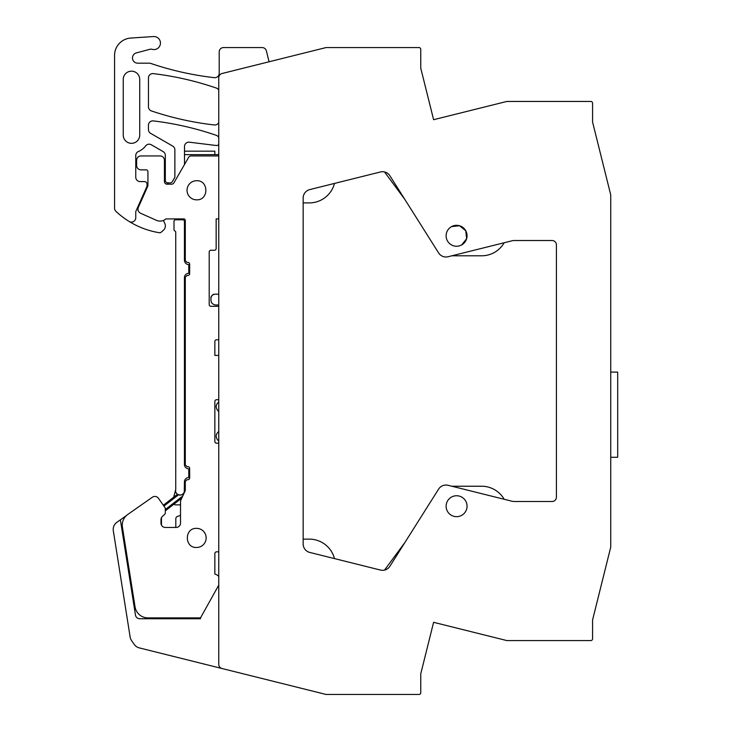<?xml version="1.0" encoding="UTF-8"?>
<svg xmlns="http://www.w3.org/2000/svg" width="731" height="731" viewBox="0 0 731 731"><rect width="100%" height="100%" fill="white"/><g stroke="black" fill="none" stroke-linecap="round" stroke-linejoin="round"><path stroke-width="1.1" d="M218.761 431.482C215.526 434.324 215.334 437.357 218.194 440.583L218.761 440.994M493.233 104.844L433.611 119.71L420.754 68.175L420.754 49.315A1.736 1.736 0 0 0 419.018 47.57L326.035 47.57L222.06 73.502A4.349 4.349 0 0 0 218.761 77.714L218.761 664.305A4.349 4.349 0 0 0 222.06 668.527L139.274 647.885A8.69 8.69 0 0 1 134.257 644.44L131.617 640.667A8.69 8.69 0 0 1 130.145 637.039L113.314 530.77A8.69 8.69 0 0 1 116.878 522.318L120.387 519.832L135.473 615.082A4.349 4.349 0 0 0 139.767 618.755L200.513 618.755L200.513 617.878L147.927 617.878A13.039 13.039 0 0 1 135.052 606.885L122.424 527.142A13.039 13.039 0 0 1 127.824 514.423L152.395 497.217A4.349 4.349 0 0 1 158.444 498.286L164.996 507.643A1.745 1.745 0 0 1 165.316 508.639L165.316 512.979A1.754 1.754 0 0 1 164.758 514.258L162.355 516.488A4.395 4.395 0 0 0 160.966 519.677L160.966 523.104A4.349 4.349 0 0 0 165.316 527.453L176.171 527.453A4.349 4.349 0 0 0 180.52 523.104L180.52 501.768A4.359 4.359 0 0 1 180.932 499.931L184.897 491.433A4.359 4.359 0 0 0 185.299 489.596L185.299 481.427L187.035 479.691L187.904 479.691A1.736 1.736 0 0 0 189.649 477.955L189.649 468.397A1.736 1.736 0 0 0 187.904 466.661L187.035 466.661L185.299 464.916L185.299 277.195L187.035 275.45L187.904 275.45A1.736 1.736 0 0 0 189.649 273.714L189.649 264.156A1.736 1.736 0 0 0 187.904 262.42L187.035 262.42L185.299 260.675L185.299 220.524A1.736 1.736 0 0 0 184.221 218.916L166.421 218.916A1.608 1.608 0 0 0 165.434 219.254A8.818 8.818 0 0 1 156.461 220.333L140.507 213.224C138.205 211.917 137.474 210.007 138.305 207.485L147.552 186.725A4.359 4.359 0 0 0 147.927 184.952L147.927 171.593A1.736 1.736 0 0 0 146.191 169.857L140.973 169.857A4.349 4.349 0 0 1 136.633 165.508L136.633 160.299A4.349 4.349 0 0 1 140.973 155.95L160.098 155.95A4.349 4.349 0 0 1 164.438 160.299L164.438 181.59A2.604 2.604 0 0 0 167.052 184.194L171.63 184.194A2.65 2.65 0 0 0 173.887 182.896L188.689 157.256A2.65 2.65 0 0 1 190.946 155.95L218.761 155.95M216.495 404.764A5.647 5.647 0 0 0 216.294 407.944M213.808 294.218A5.647 5.647 0 0 0 210.83 297.471M218.761 144.354A2.604 2.604 0 0 1 216.266 145.506L189.375 142.198A4.349 4.349 0 0 0 184.504 146.511L184.504 164.502M175.742 218.916L175.742 219.656A1.736 1.736 0 0 0 174.005 221.392L174.005 230.082L175.742 231.828L175.742 489.532A4.423 4.423 0 0 0 177.724 494.458M173.676 497.226L175.742 489.532C174.005 494.969 183.07 497.4 184.285 491.817L184.431 481.866A4.349 4.349 0 0 1 188.781 477.517L188.781 468.827A4.349 4.349 0 0 1 184.431 464.487L184.431 277.625A4.349 4.349 0 0 1 188.781 273.284L188.781 264.585A4.349 4.349 0 0 1 184.431 260.245L184.431 221.53A1.736 1.736 0 0 0 182.695 219.784L175.084 219.784M173.96 504.152A2.175 2.175 0 0 0 175.568 504.856L180.52 504.856M184.504 151.171L214.85 151.171L214.85 154.643L218.761 154.643M184.504 154.643L214.85 154.643M218.761 294.346C212.273 293.341 209.815 296.018 211.396 302.396A5.647 5.647 0 0 0 216.157 305.001L218.761 305.001M218.761 401.931C215.526 404.773 215.334 407.807 218.194 411.032A5.647 5.647 0 0 0 218.761 411.452M175.422 527.453A2.604 2.604 0 0 0 175.815 526.073L175.815 518.809A2.604 2.604 0 0 1 177.633 516.324L180.52 515.419M161.469 517.649L161.469 524.337A4.349 4.349 0 0 0 161.597 525.351M126.426 515.547L120.387 519.832M218.761 585.129L200.513 617.878M493.233 637.185L433.611 622.319L506.811 640.566L590.831 640.566A1.736 1.736 0 0 0 592.576 638.83L592.576 619.97L610.732 547.144L610.732 194.875L592.576 122.059L592.576 103.199A1.736 1.736 0 0 0 590.831 101.454L506.811 101.454L433.611 119.71M433.602 622.319L420.754 673.854L420.754 692.714A1.736 1.736 0 0 1 419.018 694.45L326.035 694.45L222.06 668.527M552.06 501.512L514.195 501.512A8.69 8.69 0 0 1 512.093 501.247L448.076 485.293A8.69 8.69 0 0 0 438.627 489.085L389.897 566.26A8.69 8.69 0 0 1 380.449 570.052L309.743 552.426A8.69 8.69 0 0 1 303.155 543.992L303.155 198.028A8.69 8.69 0 0 1 309.743 189.594L380.449 171.968A8.69 8.69 0 0 1 389.897 175.76L438.627 252.944A8.69 8.69 0 0 0 448.076 256.736L512.093 240.773A8.69 8.69 0 0 1 514.195 240.517L552.06 240.517A4.349 4.349 0 0 1 556.41 244.858L556.41 497.162A4.349 4.349 0 0 1 552.06 501.512A4.349 4.349 0 0 0 556.41 497.162M461.599 244.967A10.462 10.462 0 0 0 465.766 230.768A10.462 10.462 0 0 0 451.566 226.601A10.462 10.462 0 0 0 447.399 240.801A10.462 10.462 0 0 0 461.599 244.967L466.616 238.754L465.793 230.813M461.599 497.025A10.462 10.462 0 0 0 447.399 501.192A10.462 10.462 0 0 0 451.566 515.392A10.462 10.462 0 0 0 465.766 511.225A10.462 10.462 0 0 0 461.599 497.025M269.081 61.769L266.367 50.868A4.349 4.349 0 0 0 262.155 47.57L223.54 47.57A4.349 4.349 0 0 0 219.199 51.919L219.199 73.356A4.349 4.349 0 0 1 214.357 77.669A304.187 304.187 0 0 1 154.378 64.63A8.69 8.69 0 0 1 154.342 64.611A8.69 8.69 0 0 1 154.223 64.575L150.714 63.405A4.349 4.349 0 0 0 149.307 63.177L137.666 63.177A5.218 5.218 0 0 1 136.322 52.924L149.818 49.306A4.368 4.368 0 0 1 152.021 49.288L152.139 49.324A6.515 6.515 0 0 0 160.199 44.838A6.515 6.515 0 0 0 153.501 36.55L130.794 38.049A17.38 17.38 0 0 0 114.557 55.392L114.557 208.161A4.349 4.349 0 0 0 115.918 211.332A82.566 82.566 0 0 0 129.131 221.456A4.349 4.349 0 0 0 135.765 217.765L135.765 211.561L146.83 186.688A2.604 2.604 0 0 0 147.059 185.628L147.059 184.194A2.604 2.604 0 0 0 144.455 181.59L140.105 181.59A4.349 4.349 0 0 1 135.765 177.24L135.765 155.511A4.349 4.349 0 0 1 138.415 151.509A17.818 17.818 0 0 0 145.661 145.889A4.349 4.349 0 0 1 151.29 144.765L163.141 151.609A4.349 4.349 0 0 1 165.316 155.374L165.316 180.283A2.604 2.604 0 0 0 167.92 182.896L170.104 182.896A2.604 2.604 0 0 0 172.361 181.59L174.873 177.249L174.873 149.855A4.349 4.349 0 0 0 172.699 146.09L150.604 133.334A4.349 4.349 0 0 1 148.439 129.57L148.439 125.229A4.349 4.349 0 0 1 153.3 120.907A304.187 304.187 0 0 1 216.266 135.326A4.349 4.349 0 0 1 218.761 137.538M218.761 90.251A4.349 4.349 0 0 0 216.266 88.04A304.187 304.187 0 0 0 153.309 73.63A4.349 4.349 0 0 0 148.448 77.943L148.448 106.808A4.349 4.349 0 0 0 151.408 110.929A304.187 304.187 0 0 0 214.357 124.964A4.349 4.349 0 0 0 218.761 122.534M139.731 79.414A8.242 8.242 0 0 0 131.489 71.172A8.242 8.242 0 0 0 123.247 79.414L123.247 135.089A8.242 8.242 0 0 0 131.489 143.331A8.242 8.242 0 0 0 139.731 135.089L139.731 79.414M196.602 180.721A9.558 9.558 0 0 0 187.035 190.279A9.558 9.558 0 0 0 196.602 199.837C208.929 200.431 208.929 180.137 196.602 180.721M196.602 528.367C184.267 527.782 184.267 548.067 196.602 547.482A9.558 9.558 0 0 0 206.16 537.925A9.558 9.558 0 0 0 196.602 528.367M465.748 230.731L459.507 225.742L451.566 226.601M129.131 221.456A82.566 82.566 0 0 0 159.385 232.723A2.175 2.175 0 0 0 161.167 232.211L163.461 230.192A5.647 5.647 0 0 0 164.85 223.558L163.397 220.433M165.316 155.374A4.349 4.349 0 0 0 163.141 151.609M169.29 182.896A2.604 2.604 0 0 0 167.034 184.194M512.093 501.247A8.699 8.699 0 0 0 514.195 501.512M556.41 244.858A4.349 4.349 0 0 0 552.06 240.517M514.195 240.517A8.699 8.699 0 0 0 512.093 240.773M448.076 256.736L451.849 255.795L481.601 255.795A26.069 26.069 0 0 0 504.189 242.747M380.449 171.968A8.69 8.69 0 0 1 384.515 171.931L404.855 199.453L438.627 252.944M303.155 202.907L309.259 202.907A26.069 26.069 0 0 0 334.487 183.426M303.155 539.122L309.259 539.122A26.069 26.069 0 0 1 334.487 558.594M380.449 570.052A8.69 8.69 0 0 0 384.515 570.089L404.855 542.576L438.627 489.085M504.189 499.282A26.069 26.069 0 0 0 481.601 486.234L451.849 486.234L448.076 485.293M610.732 372.097L617.686 372.097L617.686 457.268L610.732 457.268M218.761 399.738L216.586 399.738A1.736 1.736 0 0 0 214.85 401.474L214.85 441.451A1.736 1.736 0 0 0 216.586 443.187L218.761 443.187M218.761 355.412L214.85 355.412L214.85 341.505A1.736 1.736 0 0 1 216.586 339.769L218.761 339.769M218.761 218.916L216.157 218.916L216.157 248.513A1.736 1.736 0 0 1 214.411 250.249L210.939 250.249A1.736 1.736 0 0 0 209.203 251.985L209.203 304.571A1.736 1.736 0 0 0 210.939 306.307L218.761 306.307M218.761 576.311A11.303 11.303 0 0 0 214.85 573.999L214.85 553.568A1.736 1.736 0 0 1 216.586 551.832L218.761 551.832M163.918 506.099L178.492 494.823L177.469 494.293L163.315 505.24L177.469 494.293L178.492 494.823A4.423 4.423 0 0 0 178.839 494.942M165.316 510.841L181.781 498.103L165.316 510.841M185.299 489.56L184.431 490.675A4.423 4.423 0 0 1 178.894 494.951M185.299 488.235L184.431 488.911L185.299 488.235M182.741 496.038L165.316 509.525"/></g></svg>
